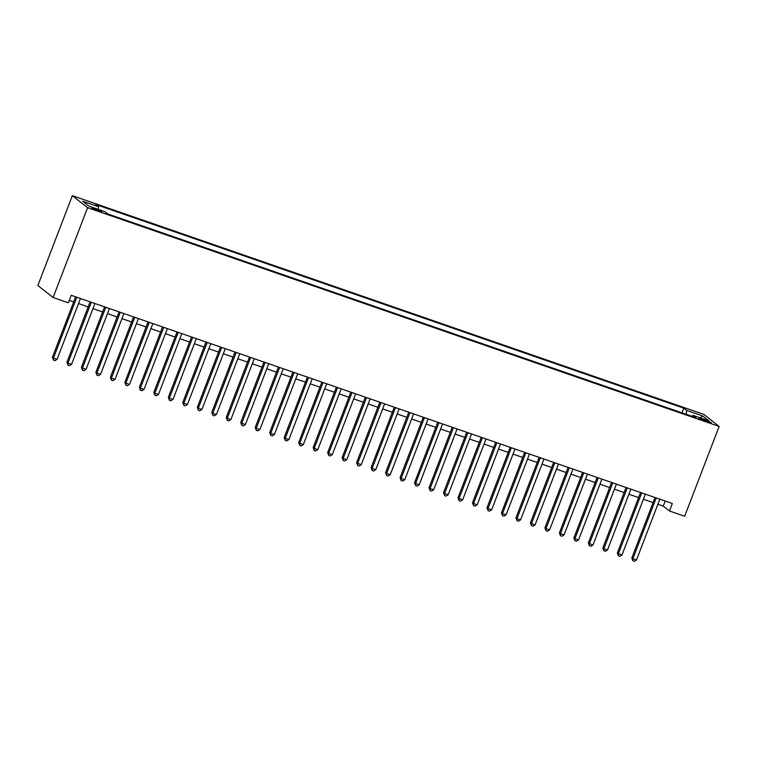 <?xml version="1.0" encoding="UTF-8"?>
<svg xmlns="http://www.w3.org/2000/svg" width="757" height="757" viewBox="0 0 757 757"><rect width="100%" height="100%" fill="white"/><g stroke="black" fill="none" stroke-linecap="round" stroke-linejoin="round"><path stroke-width="1.14" d="M98.155 210.881A5.157 0.52 21 0 0 101.656 211.686A5.157 0.52 21 0 0 95.514 208.8A5.157 0.52 21 0 0 92.023 207.995A5.157 0.52 21 0 0 98.155 210.881M87.604 207.673L53.113 297.51L37.85 285.512L72.331 195.675L703.887 414.42L719.15 426.418L87.604 207.673L72.331 195.675M657.89 504.257L663.264 506.121L669.453 510.984L672.33 503.5L71.196 295.296L68.329 302.781L53.113 297.51M705.524 420.097L702.335 419A4.996 0.502 21 0 0 698.948 418.214A4.996 0.502 21 0 0 704.899 421.006L708.079 422.113A4.996 0.502 21 0 0 711.466 422.898A4.996 0.502 21 0 0 705.524 420.097L705.146 421.091M686.306 414.334L686.656 410.426L683.77 408.155L95.675 204.466L98.561 206.737L82.627 201.22L88.9 206.15L104.835 211.667L107.721 213.938L695.815 417.627L692.929 415.356L692.097 416.341M686.656 410.426L702.591 415.943L708.855 420.873L692.929 415.356M669.453 510.984L684.669 516.255L719.15 426.418M69.247 300.378L73.675 301.911M78.482 303.576L88.162 306.926M92.969 308.591L102.649 311.95M107.456 313.606L117.136 316.965M121.943 318.631L131.623 321.98M136.421 323.646L146.101 326.996M150.908 328.661L160.588 332.011M165.395 333.676L175.075 337.035M179.882 338.691L189.562 342.05M194.369 343.716L204.04 347.066M208.847 348.731L218.527 352.081M223.334 353.746L233.014 357.096M237.821 358.761L247.501 362.12M252.308 363.776L261.988 367.136M266.795 368.801L276.466 372.151M281.273 373.816L290.953 377.166M295.76 378.831L305.44 382.181M310.247 383.846L319.927 387.206M324.734 388.861L334.414 392.221M339.212 393.886L348.892 397.236M353.699 398.901L363.379 402.251M368.186 403.916L377.866 407.266M382.673 408.931L392.353 412.291M397.16 413.947L406.831 417.306M411.638 418.971L421.318 422.321M426.125 423.986L435.805 427.336M440.612 429.001L450.292 432.351M455.099 434.016L464.779 437.376M469.586 439.032L479.257 442.391M484.064 444.056L493.744 447.406M498.551 449.071L508.231 452.421M513.038 454.086L522.718 457.436M527.525 459.102L537.205 462.461M542.003 464.117L551.683 467.476M556.49 469.141L566.17 472.491M570.977 474.156L580.657 477.506M585.464 479.172L595.144 482.521M599.951 484.187L609.622 487.546M614.429 489.202L624.109 492.561M628.916 494.226L638.596 497.576M643.403 499.242L653.083 502.591M665.214 501.039L663.264 506.121M681.972 412.83L683.77 408.155M98.561 206.737L98.325 209.415M700.225 417.883L702.591 415.943M655.032 497.51L631.84 557.937L632.871 558.742L656.215 497.917M636.495 560L634.347 561.325L632.899 560.823L632.871 558.742L636.495 560L659.839 499.175M632.899 560.823L631.84 557.937M640.545 492.495L617.352 552.913L618.384 553.727L641.737 492.902M622.008 554.985L619.86 556.31L618.412 555.808L618.384 553.727L622.008 554.985L645.352 494.16M618.412 555.808L617.352 552.913M626.058 487.48L602.865 547.898L603.897 548.711L627.25 487.887M607.521 549.97L605.373 551.295L603.925 550.793L603.897 548.711L607.521 549.97L630.865 489.136M603.925 550.793L602.865 547.898M611.58 482.455L588.378 542.883L589.41 543.696L612.763 482.871M593.034 544.945L590.895 546.28L589.448 545.778L589.41 543.696L593.034 544.945L616.387 484.12M589.448 545.778L588.378 542.883M597.093 477.44L573.901 537.867L574.932 538.681L598.276 477.847M578.547 539.93L576.408 541.255L574.96 540.753L574.932 538.681L578.547 539.93L601.9 479.105M574.96 540.753L573.901 537.867M582.606 472.425L559.414 532.852L560.445 533.657L583.789 472.832M564.069 534.915L561.921 536.24L560.473 535.738L560.445 533.657L564.069 534.915L587.413 474.09M560.473 535.738L559.414 532.852M568.119 467.41L544.926 527.828L545.958 528.641L569.311 467.817M549.582 529.9L547.434 531.225L545.986 530.723L545.958 528.641L549.582 529.9L572.926 469.075M545.986 530.723L544.926 527.828M553.641 462.385L530.439 522.813L531.471 523.626L554.824 462.801M535.095 524.885L532.956 526.21L531.499 525.708L531.471 523.626L535.095 524.885L558.448 464.05M531.499 525.708L530.439 522.813M539.154 457.37L515.962 517.797L516.993 518.611L540.337 457.786M520.608 519.86L518.469 521.194L517.022 520.693L516.993 518.611L520.608 519.86L543.961 459.035M517.022 520.693L515.962 517.797M524.667 452.355L501.475 512.782L502.506 513.596L525.85 452.762M506.121 514.845L503.982 516.17L502.534 515.668L502.506 513.596L506.121 514.845L529.474 454.02M502.534 515.668L501.475 512.782M510.18 447.34L486.988 507.767L488.019 508.572L511.363 447.747M491.643 509.83L489.495 511.155L488.047 510.653L488.019 508.572L491.643 509.83L514.987 449.005M488.047 510.653L486.988 507.767M495.693 442.325L472.5 502.743L473.532 503.556L496.885 442.731M477.156 504.815L475.008 506.14L473.56 505.638L473.532 503.556L477.156 504.815L500.5 443.99M473.56 505.638L472.5 502.743M481.215 437.3L458.013 497.728L459.045 498.541L482.398 437.716M462.669 499.8L460.53 501.125L459.083 500.623L459.045 498.541L462.669 499.8L486.022 438.965M459.083 500.623L458.013 497.728M466.728 432.285L443.536 492.712L444.567 493.526L467.911 432.701M448.182 494.775L446.043 496.109L444.596 495.608L444.567 493.526L448.182 494.775L471.535 433.95M444.596 495.608L443.536 492.712M452.241 427.27L429.049 487.697L430.08 488.511L453.424 427.677M433.695 489.76L431.556 491.085L430.108 490.583L430.08 488.511L433.695 489.76L457.048 428.935M430.108 490.583L429.049 487.697M437.754 422.255L414.562 482.682L415.593 483.486L438.946 422.661M419.217 484.745L417.069 486.07L415.621 485.568L415.593 483.486L419.217 484.745L442.561 423.92M415.621 485.568L414.562 482.682M423.267 417.239L400.075 477.658L401.106 478.471L424.459 417.646M404.73 479.73L402.582 481.055L401.134 480.553L401.106 478.471L404.73 479.73L428.074 418.905M401.134 480.553L400.075 477.658M408.789 412.215L385.587 472.642L386.619 473.456L409.972 412.631M390.243 474.715L388.104 476.039L386.657 475.538L386.619 473.456L390.243 474.715L413.596 413.88M386.657 475.538L385.587 472.642M394.302 407.2L371.11 467.627L372.141 468.441L395.485 407.616M375.756 469.69L373.617 471.024L372.17 470.523L372.141 468.441L375.756 469.69L399.109 408.865M372.17 470.523L371.11 467.627M379.815 402.185L356.623 462.612L357.654 463.426L380.998 402.592M361.278 464.675L359.13 466L357.683 465.498L357.654 463.426L361.278 464.675L384.622 403.85M357.683 465.498L356.623 462.612M365.328 397.17L342.136 457.597L343.167 458.401L366.52 397.576M346.791 459.66L344.643 460.985L343.195 460.483L343.167 458.401L346.791 459.66L370.135 398.835M343.195 460.483L342.136 457.597M350.851 392.154L327.649 452.572L328.68 453.386L352.033 392.561M332.304 454.645L330.166 455.969L328.708 455.468L328.68 453.386L332.304 454.645L355.658 393.82M328.708 455.468L327.649 452.572M336.363 387.13L313.161 447.557L314.202 448.371L337.546 387.546M317.817 449.63L315.678 450.954L314.231 450.453L314.202 448.371L317.817 449.63L341.17 388.795M314.231 450.453L313.161 447.557M321.876 382.115L298.684 442.542L299.715 443.356L323.059 382.531M303.33 444.605L301.191 445.939L299.744 445.438L299.715 443.356L303.33 444.605L326.683 383.78M299.744 445.438L298.684 442.542M307.389 377.1L284.197 437.527L285.228 438.341L308.572 377.506M288.852 439.59L286.704 440.915L285.257 440.413L285.228 438.341L288.852 439.59L312.196 378.765M285.257 440.413L284.197 437.527M292.902 372.084L269.71 432.512L270.741 433.316L294.095 372.491M274.365 434.575L272.217 435.9L270.769 435.398L270.741 433.316L274.365 434.575L297.709 373.75M270.769 435.398L269.71 432.512M278.425 367.069L255.223 427.487L256.254 428.301L279.607 367.476M259.878 429.56L257.74 430.884L256.292 430.383L256.254 428.301L259.878 429.56L283.232 368.735M256.292 430.383L255.223 427.487M263.938 362.045L240.745 422.472L241.776 423.286L265.12 362.461M245.391 424.535L243.252 425.869L241.805 425.368L241.776 423.286L245.391 424.535L268.744 363.71M241.805 425.368L240.745 422.472M249.45 357.03L226.258 417.457L227.289 418.271L250.633 357.446M230.904 419.52L228.765 420.854L227.318 420.353L227.289 418.271L230.904 419.52L254.257 358.695M227.318 420.353L226.258 417.457M234.963 352.014L211.771 412.442L212.802 413.256L236.156 352.421M216.426 414.505L214.278 415.83L212.831 415.328L212.802 413.256L216.426 414.505L239.77 353.68M212.831 415.328L211.771 412.442M220.476 346.999L197.284 407.427L198.315 408.231L221.669 347.406M201.939 409.49L199.791 410.814L198.343 410.313L198.315 408.231L201.939 409.49L225.283 348.665M198.343 410.313L197.284 407.427M205.999 341.984L182.797 402.402L183.828 403.216L207.181 342.391M187.452 404.475L185.314 405.799L183.866 405.298L183.828 403.216L187.452 404.475L210.806 343.65M183.866 405.298L182.797 402.402M191.512 336.96L168.319 397.387L169.35 398.201L192.694 337.376M172.965 399.45L170.827 400.784L169.379 400.283L169.35 398.201L172.965 399.45L196.318 338.625M169.379 400.283L168.319 397.387M177.024 331.945L153.832 392.372L154.863 393.186L178.207 332.361M158.487 394.435L156.339 395.769L154.892 395.258L154.863 393.186L158.487 394.435L181.831 333.61M154.892 395.258L153.832 392.372M162.537 326.929L139.345 387.357L140.376 388.171L163.73 327.336M144 389.42L141.852 390.744L140.405 390.243L140.376 388.171L144 389.42L167.344 328.595M140.405 390.243L139.345 387.357M148.06 321.914L124.858 382.342L125.889 383.146L149.243 322.321M129.513 384.405L127.375 385.729L125.917 385.228L125.889 383.146L129.513 384.405L152.857 323.58M125.917 385.228L124.858 382.342M133.573 316.899L110.371 377.317L111.402 378.131L134.755 317.306M115.026 379.389L112.888 380.714L111.44 380.213L111.402 378.131L115.026 379.389L138.38 318.565M111.44 380.213L110.371 377.317M119.086 311.875L95.893 372.302L96.924 373.116L120.268 312.291M100.539 374.365L98.401 375.699L96.953 375.198L96.924 373.116L100.539 374.365L123.893 313.54M96.953 375.198L95.893 372.302M104.598 306.859L81.406 367.287L82.437 368.101L105.781 307.276M86.061 369.35L83.913 370.684L82.466 370.173L82.437 368.101L86.061 369.35L109.405 308.525M82.466 370.173L81.406 367.287M90.111 301.844L66.919 362.272L67.95 363.086L91.304 302.251M71.574 364.335L69.426 365.659L67.979 365.158L67.95 363.086L71.574 364.335L94.918 303.51M67.979 365.158L66.919 362.272M75.634 296.829L52.432 357.257L53.463 358.061L76.817 297.236M57.087 359.32L54.949 360.644L53.492 360.143L53.463 358.061L57.087 359.32L80.441 298.495M53.492 360.143L52.432 357.257M701.994 419.898L702.335 419"/></g></svg>
